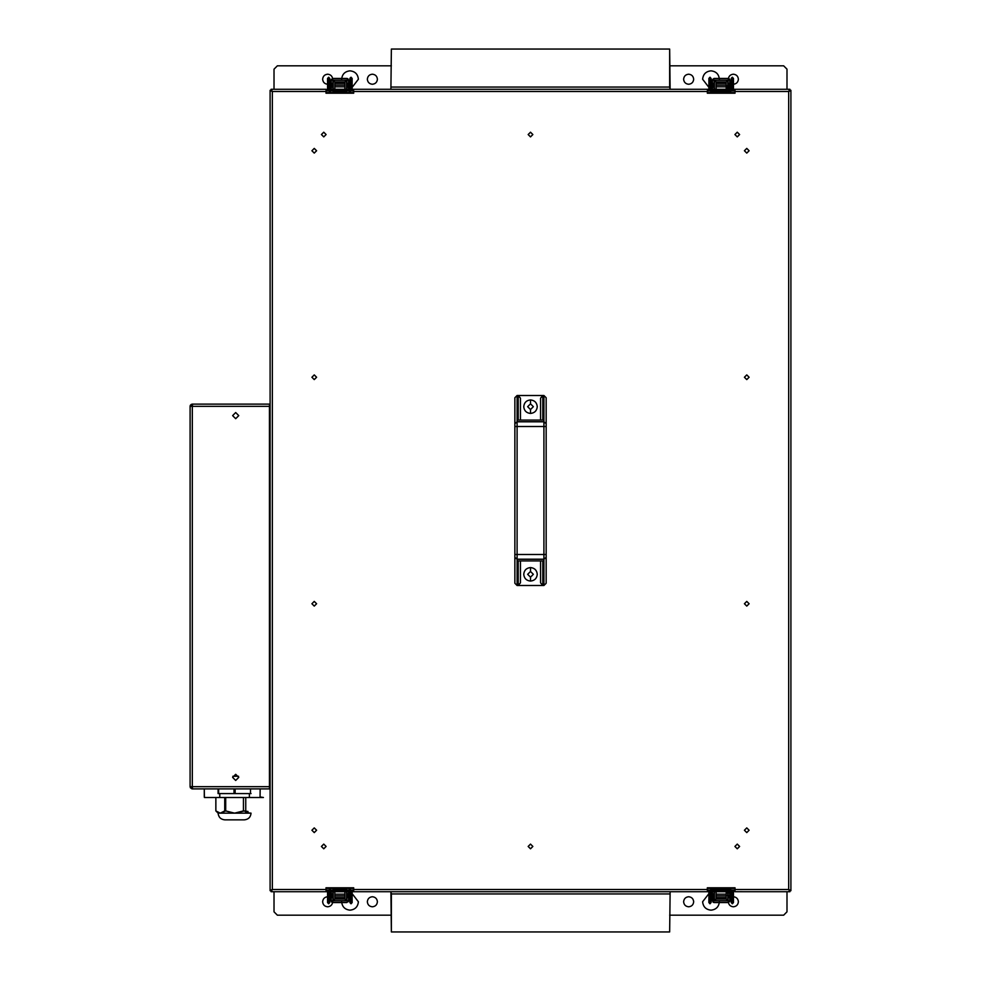 <?xml version="1.0" encoding="UTF-8"?>
<svg xmlns="http://www.w3.org/2000/svg" width="981" height="981" viewBox="0 0 981 981"><rect width="100%" height="100%" fill="white"/><g stroke="black" fill="none" stroke-linecap="round" stroke-linejoin="round"><path stroke-width="1.47" d="M372.375 896.744C369.334 897.063 367.667 898.743 367.335 901.772C367.667 904.813 369.334 906.481 372.375 906.8C369.334 906.481 367.667 904.813 367.335 901.772C367.667 898.743 369.334 897.063 372.375 896.744C375.404 897.063 377.084 898.743 377.403 901.772C377.084 904.813 375.404 906.481 372.375 906.8C375.404 906.481 377.084 904.813 377.403 901.772C377.084 898.743 375.404 897.063 372.375 896.744M349.346 893.458L346.551 894.145L349.346 893.421L349.346 895.028M342.786 897.529L342.111 898.976L342.786 897.529M341.633 901.772C342.173 906.824 344.969 909.62 350.021 910.16C355.073 909.62 357.869 906.824 358.396 901.772L352.142 893.666L358.396 901.772C357.869 906.824 355.073 909.62 350.021 910.16C344.969 909.62 342.173 906.824 341.633 901.772M327.666 896.744C324.637 897.063 322.957 898.743 322.639 901.772C322.957 904.813 324.637 906.481 327.666 906.8C330.695 906.481 332.375 904.813 332.694 901.772C332.375 904.813 330.695 906.481 327.666 906.8C324.637 906.481 322.957 904.813 322.639 901.772C322.957 898.743 324.637 897.063 327.666 896.744M731.225 897.21L729.827 898.179L731.225 897.21M728.319 901.772C728.65 904.813 730.318 906.481 733.359 906.8C736.388 906.481 738.068 904.813 738.386 901.772C738.068 898.743 736.388 897.063 733.359 896.744C736.388 897.063 738.068 898.743 738.386 901.772C738.068 904.813 736.388 906.481 733.359 906.8C730.318 906.481 728.65 904.813 728.319 901.772M708.883 893.666L702.617 901.772C703.156 906.824 705.952 909.62 711.004 910.16C716.056 909.62 718.852 906.824 719.38 901.772C718.852 906.824 716.056 909.62 711.004 910.16C705.952 909.62 703.156 906.824 702.617 901.772L708.883 893.666M688.65 896.744C685.621 897.063 683.941 898.743 683.622 901.772C683.941 904.813 685.621 906.481 688.65 906.8C691.679 906.481 693.359 904.813 693.677 901.772C693.359 898.743 691.679 897.063 688.65 896.744C691.679 897.063 693.359 898.743 693.677 901.772C693.359 904.813 691.679 906.481 688.65 906.8C685.621 906.481 683.941 904.813 683.622 901.772C683.941 898.743 685.621 897.063 688.65 896.744M669.655 893.949L391.37 893.949L391.37 931.95L669.655 931.95L670.121 891.717L669.655 931.95L391.37 931.95L390.904 891.717L391.37 893.949L669.655 893.949M325.986 888.369L353.712 888.369L325.986 888.369M707.313 888.369L735.027 888.369L707.313 888.369M274.018 891.717L274.018 911.827L274.018 891.717L274.018 911.827L277.378 915.187L391.37 915.187M334.803 889.816L344.895 889.816L334.803 889.816M786.995 891.717L786.995 911.827L783.647 915.187L786.995 911.827L786.995 891.717M718.901 898.976L718.227 897.529L718.901 898.976M669.655 915.187L783.647 915.187M332.866 895.297L331.186 895.297L332.866 895.297M348.513 895.297L346.833 895.297L348.513 895.297M331.566 901.931L331.186 900.877L332.547 902.532L346.833 902.557L332.866 902.557L331.186 900.877L348.513 900.877L348.513 897.529L346.833 897.529L346.833 894.169L346.833 900.877L346.833 890.822M346.833 892.784L346.833 895.567M346.833 902.557L348.513 900.877L346.833 902.557M348.513 890.822L348.513 900.877M348.513 895.849L348.513 897.529L348.513 895.849M348.513 895.567L348.513 892.784M348.5 901.024L348.255 901.76M332.547 902.532L331.885 902.238M332.866 890.822L332.866 900.877L332.866 897.529L331.186 897.529L331.186 894.169L331.186 900.877L331.186 890.822M331.186 892.784L331.186 895.567M332.866 895.849L332.866 897.529L332.866 895.849M332.866 895.567L332.866 892.784M330.904 895.849L330.904 898.645L329.788 897.529L330.904 898.645L330.904 893.053L329.788 894.169L330.904 893.053M344.883 895.849L334.815 895.849L344.883 895.849M353.712 890.037L351.848 890.037L353.712 890.037M346.551 888.369L346.551 890.037L349.346 890.037L346.551 890.037L346.551 890.822L346.551 888.369L344.883 890.037M344.883 891.717L344.883 898.976L344.883 891.717M344.883 897.529L344.883 898.976L334.815 898.976L344.883 898.976L344.883 897.529L334.815 897.529M333.148 890.037L330.352 890.037L333.148 890.037L333.148 888.369L334.815 890.037L333.148 888.369L333.148 890.037M327.85 890.037L325.986 890.037L327.85 890.037M333.148 898.976L333.148 891.717L333.148 898.976L334.815 900.656L344.883 900.656L334.815 900.656L333.148 898.976M346.551 891.717L346.551 898.976L344.883 900.656L346.551 898.976L346.551 891.717M334.815 891.717L334.815 898.976L334.815 891.717L334.815 894.169L344.883 894.169M334.815 900.656L344.883 900.656M334.815 890.822L334.815 890.037M352.142 902.569L351.026 903.783L349.91 902.483L351.026 903.587L351.026 895.297L352.142 894.917L349.91 894.917L351.026 895.297L351.026 903.587L352.142 902.483L351.026 903.783L349.91 902.569M349.346 888.614L349.346 890.711L352.142 891.239L349.346 888.614L352.142 891.239L351.026 891.619L351.026 895.297L351.026 891.619L349.91 891.239L349.91 902.483M349.346 890.049L349.346 890.711M328.672 901.539L327.556 902.655L328.672 903.587L328.672 895.297L327.556 894.917L328.672 895.297L328.672 903.587L329.788 902.483L328.672 903.783L327.556 902.483L327.556 891.239L330.352 890.711L330.352 888.614L327.556 891.239L330.352 888.614M327.556 902.483L328.623 903.783L329.788 902.483L329.788 894.917L328.672 895.297L329.788 894.917L329.788 891.239L328.672 891.619L328.672 895.297L328.672 891.619L327.556 891.239L330.352 888.553M330.352 890.711L330.352 890.049M328.672 890.858L329.788 891.239L328.672 890.858M714.193 895.297L712.513 895.297L714.193 895.297M729.827 890.822L729.827 900.877L728.16 900.877L729.827 900.877L729.827 897.529L728.16 897.529L728.16 900.877L714.193 900.877L714.193 897.529L712.513 897.529L712.513 890.822M729.827 895.849L729.827 897.529L729.827 895.849M729.827 895.567L729.827 892.784M729.827 900.877L728.16 902.557L714.193 902.557L718.938 902.557L714.193 902.557L712.513 900.877L714.193 902.557L728.16 902.557L729.827 900.877M712.88 901.931L712.513 894.169L712.513 900.877L714.193 900.877L714.193 892.784M713.861 902.532L713.212 902.238M728.16 900.877L728.16 890.822M728.16 892.784L728.16 895.567M728.16 895.849L728.16 897.529L728.16 895.849M729.827 901.024L729.582 901.76M712.513 892.784L712.513 895.567M714.193 890.822L714.193 895.567M712.231 893.053L712.231 898.645L711.115 897.529L712.231 898.645L712.231 893.053L711.115 894.169L712.231 893.053M726.198 895.849L716.142 895.849L726.198 895.849M716.142 897.529L726.198 897.529L726.198 898.976L716.142 898.976L716.142 891.717L716.142 898.976L726.198 898.976L726.198 891.717L726.198 894.169L716.142 894.169L716.142 891.717L716.142 894.169M727.877 895.297L727.877 898.976L726.198 900.656L716.142 900.656L726.198 900.656L727.877 898.976L727.877 893.053M716.142 900.656L714.462 898.976L714.462 891.717L714.462 898.976L714.462 891.717L714.462 898.976L716.142 900.656L726.198 900.656M735.027 890.037L730.673 890.037L735.027 890.037M707.313 890.037L709.165 890.037L707.313 890.037M727.877 888.369L727.117 888.553M726.198 891.717L726.198 898.976M715.223 888.553L714.462 888.369M708.883 902.569L709.999 903.587L709.999 895.297L708.883 894.917L709.999 895.297L709.999 903.587L711.115 902.483L709.999 903.783L708.883 902.483L708.883 891.239L711.115 891.239L711.666 889.669L711.666 890.576M708.883 902.483L709.95 903.783L711.115 902.483L711.115 894.917L709.999 895.297L711.115 894.917L711.115 891.239L709.999 891.619L709.999 895.297L709.999 891.619L708.883 891.239L711.666 888.553L730.673 888.553L730.673 889.669L711.666 889.669L711.666 888.614L711.666 889.669L730.673 889.669L730.673 890.785L711.115 891.239M733.457 902.569L732.353 903.783L731.225 902.483L732.353 903.587L732.353 895.297L733.469 894.917L731.225 894.917L732.353 895.297L732.353 903.587L733.469 902.483L732.353 903.783L731.237 902.569M732.353 890.858L733.469 891.239L732.353 891.619L732.353 895.297L732.353 890.858L732.353 891.619L731.225 891.239L732.353 890.858M730.673 894.169L730.673 895.297L726.762 895.297L730.673 895.297L730.673 893.053L726.762 893.053L730.673 893.053M688.65 84.256C685.621 83.937 683.941 82.257 683.622 79.228C683.941 82.257 685.621 83.937 688.65 84.256C691.679 83.937 693.359 82.257 693.677 79.228C693.359 76.187 691.679 74.519 688.65 74.2C691.679 74.519 693.359 76.187 693.677 79.228C693.359 82.257 691.679 83.937 688.65 84.256C685.621 83.937 683.941 82.257 683.622 79.228C683.941 76.187 685.621 74.519 688.65 74.2C685.621 74.519 683.941 76.187 683.622 79.228C683.941 76.187 685.621 74.519 688.65 74.2M712.231 87.517L714.462 86.855L712.231 87.517M718.227 83.471L718.901 82.024L718.227 83.471M719.38 79.228C718.852 74.176 716.056 71.38 711.004 70.84C705.952 71.38 703.156 74.176 702.617 79.228C703.156 74.176 705.952 71.38 711.004 70.84C716.056 71.38 718.852 74.176 719.38 79.228M733.359 84.256C736.388 83.937 738.068 82.257 738.386 79.228C738.068 76.187 736.388 74.519 733.359 74.2C730.318 74.519 728.65 76.187 728.319 79.228C728.65 76.187 730.318 74.519 733.359 74.2C736.388 74.519 738.068 76.187 738.386 79.228C738.068 82.257 736.388 83.937 733.359 84.256M332.694 79.228C332.375 76.187 330.695 74.519 327.666 74.2C324.637 74.519 322.957 76.187 322.639 79.228C322.957 82.257 324.637 83.937 327.666 84.256C324.637 83.937 322.957 82.257 322.639 79.228C322.957 76.187 324.637 74.519 327.666 74.2C330.695 74.519 332.375 76.187 332.694 79.228M352.142 87.334L358.396 79.228C357.869 74.176 355.073 71.38 350.021 70.84C344.969 71.38 342.173 74.176 341.633 79.228C342.173 74.176 344.969 71.38 350.021 70.84C355.073 71.38 357.869 74.176 358.396 79.228L352.142 87.334M372.375 84.256C375.404 83.937 377.084 82.257 377.403 79.228C377.084 76.187 375.404 74.519 372.375 74.2C369.334 74.519 367.667 76.187 367.335 79.228C367.667 82.257 369.334 83.937 372.375 84.256C369.334 83.937 367.667 82.257 367.335 79.228C367.667 76.187 369.334 74.519 372.375 74.2C375.404 74.519 377.084 76.187 377.403 79.228C377.084 82.257 375.404 83.937 372.375 84.256C369.334 83.937 367.667 82.257 367.335 79.228M391.37 87.051L669.655 87.051L669.655 49.05L391.37 49.05L390.904 89.283L391.37 49.05L669.655 49.05L670.121 89.283L669.655 87.051L391.37 87.051M783.647 65.813L786.995 69.173L786.995 89.283L786.995 69.173L783.647 65.813L669.655 65.813M735.027 92.631L707.313 92.631L735.027 92.631M353.712 92.631L325.986 92.631L353.712 92.631M344.895 91.184L334.803 91.184L344.895 91.184M274.018 89.283L274.018 69.173L274.018 89.283M349.346 85.972L349.346 87.542L346.551 86.855L349.346 87.579L347.164 87.101M342.786 83.471L342.111 82.024M731.225 83.79L729.827 82.821M708.883 87.334L702.617 79.228C703.156 74.176 705.952 71.38 711.004 70.84M391.37 65.813L277.378 65.813L391.37 65.813L277.378 65.813L274.018 69.173M786.995 89.283L786.995 69.173M728.319 79.228C728.65 76.187 730.318 74.519 733.359 74.2M327.666 84.256C324.637 83.937 322.957 82.257 322.639 79.228M712.513 85.703L714.193 85.703L712.513 85.703M729.459 79.069L729.827 80.123L728.16 80.123L728.16 83.471L729.827 83.471L729.827 80.123L728.16 78.443L729.827 80.123L729.827 90.178M728.16 90.178L728.16 80.123L712.513 80.123L712.513 83.471L714.193 83.471L714.193 86.831L714.193 80.123L714.193 90.178M714.193 88.216L714.193 85.433M714.193 78.443L728.16 78.443L714.193 78.443L712.513 80.123L713.923 78.468L718.938 78.443L714.193 78.443M728.478 78.468L729.141 78.762M712.513 79.976L712.758 79.24M712.513 90.178L712.513 80.123M712.513 85.151L712.513 83.471L712.513 85.151M712.513 85.433L712.513 88.216M714.193 80.123L713.334 80.123M729.827 85.151L729.827 86.831L729.827 85.151M729.827 88.216L729.827 85.433M728.16 80.123L729.827 80.123M728.16 85.151L728.16 83.471L728.16 85.151M728.16 85.433L728.16 88.216M716.142 85.151L726.198 85.151L716.142 85.151L716.142 89.283L716.142 85.151M716.142 89.283L716.142 86.831L726.198 86.831L726.198 82.024L726.198 83.471L716.142 83.471L716.142 82.024L716.142 89.283L716.142 82.024L716.142 83.471L716.142 82.024L726.198 82.024L716.142 82.024M735.027 90.963L730.673 90.963L735.027 90.963M727.877 87.947L727.877 82.024L726.198 80.344L716.142 80.344L714.462 82.024L714.462 89.283L714.462 82.024L714.462 89.283L714.462 82.024L716.142 80.344L726.198 80.344L727.877 82.024L727.877 85.703M707.313 90.963L709.165 90.963L707.313 90.963M726.198 80.344L716.142 80.344M714.462 92.631L715.223 92.447M726.198 82.024L726.198 89.283M727.117 92.447L727.877 92.631M712.231 85.151L712.231 87.947L711.115 86.831L712.231 87.947L712.231 82.355L711.115 83.471L712.231 82.355M708.883 78.517L709.999 77.217L711.115 78.517L709.999 77.413L709.999 85.703L708.883 86.083L711.115 86.083L709.999 85.703L709.999 77.413L708.883 78.517L708.883 89.762L711.666 92.386L711.666 91.331L730.673 91.331L730.673 90.215L708.883 89.762L709.999 89.381L709.999 85.703L709.999 89.381L711.115 89.762L711.115 78.517L709.999 77.217L708.883 78.431M711.115 89.762L711.666 90.424M711.666 92.251L708.883 89.762L711.666 92.447L730.673 92.447L730.673 91.331L711.666 91.331L711.666 92.251M733.457 78.431L732.353 77.413L732.353 85.703L733.469 86.083L732.353 85.703L732.353 77.413L731.225 78.517L732.353 77.217L733.469 78.517L733.469 89.762L731.225 89.762L732.353 89.381L732.353 90.142L732.353 85.703L731.225 86.083L732.353 85.703L732.353 89.381L733.469 89.762M726.762 87.947L730.673 87.947L730.673 86.831L726.762 86.831L730.673 86.831L730.673 85.703L726.762 85.703M346.833 85.703L348.513 85.703L346.833 85.703M331.186 85.703L332.866 85.703L331.186 85.703M348.132 79.069L348.513 80.123L347.151 78.468L332.866 78.443L346.833 78.443L348.513 80.123L331.186 80.123L331.186 83.471L332.866 83.471L332.866 86.831L332.866 80.123L332.866 90.178M332.866 88.216L332.866 85.433M332.866 78.443L331.186 80.123L332.866 78.443M331.198 79.976L331.431 79.24M331.186 90.178L331.186 80.123M331.186 85.151L331.186 83.471L331.186 85.151M331.186 85.433L331.186 88.216M332.866 80.123L332.019 80.123M347.151 78.468L347.814 78.762M346.833 90.178L346.833 80.123L346.833 83.471L348.513 83.471L348.513 86.831L348.513 80.123L348.513 90.178M348.513 88.216L348.513 85.433M346.833 85.151L346.833 83.471L346.833 85.151M346.833 85.433L346.833 88.216M334.815 85.151L344.883 85.151L334.815 85.151M325.986 90.963L327.85 90.963L325.986 90.963M330.352 90.963L333.148 90.963L333.148 90.178L333.148 92.631L334.815 90.178L333.148 92.631L333.148 90.963L330.352 90.963M334.815 89.283L334.815 82.024L334.815 89.283M344.883 83.471L344.883 89.283L344.883 82.024L344.883 83.471L334.815 83.471L334.815 82.024L344.883 82.024L334.815 82.024M344.883 90.963L346.551 92.631L346.551 90.963L349.346 90.963L346.551 90.963L346.551 92.631M351.848 90.963L353.712 90.963L351.848 90.963M346.551 82.024L346.551 89.283L346.551 82.024L344.883 80.344L334.815 80.344L344.883 80.344L346.551 82.024M346.551 90.178L346.551 90.963L346.551 90.178M333.148 89.283L333.148 82.024L334.815 80.344L333.148 82.024L333.148 89.283M344.883 80.344L334.815 80.344M330.904 82.355L330.904 85.151L330.904 82.355L329.788 83.471L330.904 82.355M330.904 87.947L329.788 86.831L330.904 87.947L330.904 85.151M327.556 78.517L328.672 77.217L329.788 78.517L328.672 77.413L328.672 85.703L327.556 86.083L329.788 86.083L328.672 85.703L328.672 77.413L327.556 78.517L327.556 89.762L330.352 92.386L330.352 90.289L327.556 89.762L328.672 89.381L328.672 85.703L328.672 89.381L329.788 89.762L328.672 90.142L329.788 89.762L329.788 78.517L328.672 77.217L327.556 78.431M330.352 90.951L330.352 90.289M330.352 92.386L327.556 89.762L330.352 92.447M352.142 78.431L351.026 77.413L351.026 85.703L352.142 86.083L351.026 85.703L351.026 77.413L349.91 78.517L351.026 77.217L352.142 78.517L352.142 89.762L349.346 90.289L349.346 92.386L352.142 89.762L349.346 92.386M352.142 78.517L351.026 77.217L349.91 78.308L349.91 86.083L351.026 85.703L349.91 86.083L349.91 89.762L351.026 89.381L351.026 85.703L351.026 89.381L352.142 89.762L349.346 92.447M349.346 90.289L349.346 90.951M314.251 601.402L311.909 603.744L314.251 606.099L316.605 603.744L314.251 601.402L316.605 603.744L314.251 606.099L311.909 603.744L314.251 601.402M314.251 827.903L311.909 830.245L314.251 832.599L316.605 830.245L314.251 827.903L316.605 830.245L314.251 832.599L311.909 830.245L314.251 827.903M530.513 844.101L528.158 846.456L530.513 848.798L532.855 846.456L530.513 844.101L532.855 846.456L530.513 848.798L528.158 846.456L530.513 844.101M323.755 844.101L321.412 846.456L323.755 848.798L326.097 846.456L323.755 844.101L326.097 846.456L323.755 848.798L321.412 846.456L323.755 844.101M323.755 132.202L321.412 134.544L323.755 136.899L326.097 134.544L323.755 132.202L326.097 134.544L323.755 136.899L321.412 134.544L323.755 132.202M530.513 132.202L528.158 134.544L530.513 136.899L532.855 134.544L530.513 132.202L532.855 134.544L530.513 136.899L528.158 134.544L530.513 132.202M314.251 374.901L311.909 377.256L314.251 379.598L316.605 377.256L314.251 374.901L316.605 377.256L314.251 379.598L311.909 377.256L314.251 374.901M314.251 148.401L311.909 150.755L314.251 153.097L316.605 150.755L314.251 148.401L316.605 150.755L314.251 153.097L311.909 150.755L314.251 148.401M353.565 890.822L350.806 890.822L353.712 890.822L353.565 891.717L707.46 891.717L707.313 889.485L353.712 889.485L353.589 891.704L350.806 891.717L708.883 891.717M711.446 90.178L735.027 90.178L729.226 90.178L729.226 89.283L789.901 89.283L734.892 89.283L735.027 91.515L788.675 91.515L789.546 89.504L789.901 90.178L789.178 90.178L789.901 90.178M327.556 89.283L347.899 89.283L331.799 89.283L331.799 90.178L347.899 90.178L347.899 89.283L353.565 89.283L353.712 93.195L325.986 93.195L353.712 93.195L325.986 93.195L326.097 89.296L271.112 89.283L272.35 91.515L270.278 90.595L271.001 90.289M729.226 90.178L708.907 90.178M790.012 91.012L790.012 90.289L790.686 90.644L788.675 91.515L735.027 91.515L735.027 93.195L707.313 93.195L735.027 93.195L707.313 93.195L707.46 89.283L347.899 89.283L347.899 90.178L353.712 90.178L327.593 90.178M330.119 90.178L331.799 90.178M353.565 90.178L353.565 89.283L729.226 89.283L713.126 89.283L713.126 90.178M327.593 890.822L347.899 890.822L347.899 891.717L331.799 891.717L347.899 891.717L347.899 890.822L331.799 890.822L331.799 891.717L326.133 891.717L325.986 887.805L353.712 887.805L325.986 887.805L353.712 887.805L353.712 889.485L707.313 889.485L707.313 887.805L735.027 887.805L707.313 887.805L735.027 887.805L735.027 889.485L788.675 889.485L735.027 889.485L734.916 891.704L789.901 891.717L788.675 889.485L788.675 91.515L788.675 889.485L790.907 890.711L790.907 90.289L790.907 890.711L790.012 889.988M733.469 891.717L729.226 891.717L729.226 890.822L713.126 890.822L713.126 891.717L731.225 891.717M789.901 890.822L789.178 890.822L789.901 891.717L734.892 891.717M347.899 890.822L349.579 890.822L347.899 890.822M708.907 890.822L729.226 890.822M713.126 890.822L711.446 890.822M331.799 890.822L330.119 890.822M347.899 891.717L350.806 891.717L347.899 891.717M326.133 891.717L271.112 891.717L272.35 889.485L271.112 891.717L327.556 891.717M329.788 891.717L331.799 891.717M711.115 891.717L707.46 891.717M729.226 891.717L713.126 891.717M271.001 890.711L271.001 889.988L271.001 890.711L270.327 890.356L272.35 889.485L325.986 889.485L272.35 889.485L271.112 891.717M270.106 890.711L270.106 90.289L270.106 890.711M272.35 889.485L272.35 91.515L271.112 89.283L272.35 91.515L325.986 91.515L272.35 91.515L272.35 889.485M749.116 603.744L746.762 601.402L749.116 603.744L746.762 606.099L744.42 603.744L746.762 601.402M749.116 377.256L746.762 374.901L749.116 377.256L746.762 379.598L744.42 377.256L746.762 374.901M707.313 91.515L353.712 91.515L707.313 91.515M737.271 844.101L739.613 846.456L737.271 848.798L734.916 846.456L737.271 844.101M737.271 132.202L739.613 134.544L737.271 136.899L734.916 134.544L737.271 132.202M746.762 827.903L749.116 830.245L746.762 832.599L744.42 830.245L746.762 827.903M746.762 148.401L749.116 150.755L746.762 153.097L744.42 150.755L746.762 148.401M734.892 89.283L733.469 89.283M731.225 89.283L729.226 89.283M713.126 89.283L711.115 89.283M708.883 89.283L707.46 89.283M331.799 89.283L329.788 89.283M271.112 89.283L326.133 89.283M269.444 785.438L270.106 785.438M270.106 407.691L269.444 407.691M192.362 405.729L191.516 406.355M232.62 415.625L235.685 418.691L238.763 415.625L235.685 418.691L232.62 415.625L235.685 412.547L238.763 415.625L235.685 412.547L232.62 415.625M232.62 777.381L235.685 780.459L238.763 777.381L235.685 774.316L232.62 777.381L235.685 774.316L238.763 777.381L235.685 780.459L232.62 777.381M192.546 404.111L269.444 404.111L192.546 404.111L192.325 406.342L269.444 406.342L269.444 404.111M269.444 788.896L192.546 788.896L269.444 788.896L269.444 786.664L192.325 786.664L192.534 788.883M191.945 788.859L192.423 788.001M190.093 786.737L191.896 788.859M192.325 788.896L190.437 787.853L190.093 786.664L192.325 787.78L190.988 786.664M190.988 406.342L192.399 405.227M192.325 787.78L192.325 786.664L192.325 787.78L190.093 786.725L190.093 406.318L191.136 404.454L192.325 404.111L192.423 405.006M192.325 405.227L190.118 406.232L192.325 405.227M192.251 404.111L191.087 404.491M190.437 405.141L190.13 405.913M190.13 405.962L190.093 786.664L192.325 786.664L192.325 406.342L190.093 406.342M192.325 406.342L192.325 786.664L269.444 786.664L269.444 406.342L192.325 406.342M204.281 796.94L204.281 788.896L204.391 797.504L215.857 797.504L204.391 797.504M260.051 796.94L263.411 797.504L249.382 797.504L260.051 797.504L260.161 788.896M260.051 797.504L263.411 797.504M245.851 811.152L247.985 811.471L247.985 813.151M246.967 811.471L245.201 811.471M224.796 819.858C220.75 819.429 218.518 817.198 218.089 813.151L220.296 813.151L215.857 810.919L215.857 797.504L215.857 810.919L220.296 813.151L234.569 813.151L225.704 810.919L220.296 813.151L218.089 813.151C218.518 817.198 220.75 819.429 224.796 819.858L234.569 819.858L224.796 819.858M248.843 813.151L251.05 813.151C250.633 817.198 248.389 819.429 244.355 819.858L234.569 819.858L244.355 819.858C248.389 819.429 250.633 817.198 251.05 813.151L247.273 812.857L244.416 810.919L234.569 813.151L248.843 813.151L220.296 813.151L224.735 810.919L224.735 797.504L215.857 797.504L215.857 810.919L218.089 813.151M225.704 797.504L224.735 797.504L224.735 810.919L225.704 810.919L225.704 797.504L225.704 810.919L234.569 813.151L243.447 810.919L243.447 797.504L225.704 797.504M219.769 797.504L219.769 793.592L219.769 797.504M249.382 793.592L249.382 797.504L249.382 793.592M251.05 793.592L218.089 793.592L218.089 788.896L218.089 793.592L218.64 788.896L218.64 793.592L234.005 793.592L234.005 788.896L234.005 793.592L235.133 793.592L235.133 788.896L235.133 793.592L250.498 793.592L250.498 788.896M243.447 797.504L249.382 797.504M232.828 776.265L238.555 776.265M245.753 797.504L245.753 812.023L245.753 797.504M530.513 403.829L533.357 406.686L530.513 409.531L530.513 413.442C534.584 413.013 536.84 410.757 537.269 406.686C536.84 402.602 534.584 400.346 530.513 399.917L530.513 403.829L527.655 406.686L530.513 409.531L533.357 406.686L530.513 403.829L530.513 399.917C526.429 400.346 524.173 402.602 523.744 406.686C524.173 410.757 526.429 413.013 530.513 413.442L530.513 409.531L527.655 406.686L530.513 403.829M530.513 571.469L533.357 574.314L530.513 577.171L530.513 581.083C534.584 580.654 536.84 578.398 537.269 574.314C536.84 570.243 534.584 567.987 530.513 567.558L530.513 571.469L527.655 574.314L530.513 577.171L533.357 574.314L530.513 571.469L530.513 567.558C526.429 567.987 524.173 570.243 523.744 574.314C524.173 578.398 526.429 580.654 530.513 581.083L530.513 577.171L527.655 574.314L530.513 571.469M520.457 420.089L520.457 398.163L520.457 420.089L518.213 420.089L518.213 395.502L517.097 395.502L517.097 426.502L514.866 426.502L514.866 583.266L517.097 585.498L542.8 585.498L542.8 560.911L518.213 560.911L520.457 560.911L520.457 582.837L518.213 585.498L520.457 582.837L520.457 560.911M540.568 420.089L540.568 398.163L540.568 420.089L542.8 420.089L518.213 420.089L542.8 420.089L542.8 395.502L542.8 420.089M540.568 560.911L542.8 560.911L542.8 585.498L540.568 582.837L540.568 560.911L540.568 582.837L542.8 585.498L543.915 585.498L543.915 559.207L546.159 557.318L543.915 559.207L543.915 585.498L546.159 583.266L546.159 554.498L517.097 554.498L517.097 585.498L514.866 583.266L514.866 557.318L517.097 559.207L543.915 559.207L517.097 559.207L514.866 557.318L514.866 554.498L517.097 554.498L514.866 554.498L514.866 426.502L517.097 426.502L517.097 554.498L517.097 426.502L543.915 426.502L543.915 559.207L543.915 554.498L546.159 554.498L546.159 426.502L543.915 426.502L546.159 426.502L546.159 423.682L543.915 421.793L543.915 426.502L517.097 426.502L517.097 421.793L543.915 421.793L546.159 423.682L546.159 397.734L543.915 395.502L543.915 421.793L517.097 421.793L517.097 395.502L518.213 395.502L518.213 420.089M530.513 567.558C534.584 567.987 536.84 570.243 537.269 574.314C536.84 578.398 534.584 580.654 530.513 581.083C526.429 580.654 524.173 578.398 523.744 574.314C524.173 570.243 526.429 567.987 530.513 567.558M518.213 560.911L518.213 585.498L518.213 560.911L542.8 560.911M543.915 395.502L546.159 397.734L546.159 583.266L543.915 585.498L517.097 585.498L517.097 554.498L543.915 554.498L543.915 395.502L542.8 395.502L540.568 398.163L542.8 395.502L518.213 395.502L520.457 398.163L518.213 395.502L543.915 395.502M530.513 413.442C526.429 413.013 524.173 410.757 523.744 406.686C524.173 402.602 526.429 400.346 530.513 399.917C534.584 400.346 536.84 402.602 537.269 406.686C536.84 410.757 534.584 413.013 530.513 413.442M514.866 397.734L517.097 395.502L514.866 397.734L514.866 423.682L517.097 421.793L514.866 423.682L514.866 426.502L514.866 397.734M514.866 424.589L514.866 426.159M514.866 426.061L514.866 424.748M331.186 893.899L332.866 893.899M346.833 893.899L348.513 893.899M346.833 896.695L348.513 896.695M331.186 896.695L332.866 896.695M349.346 888.553L352.142 891.239L352.142 902.483M712.513 893.899L714.193 893.899M728.16 896.695L729.827 896.695M712.513 896.695L714.193 896.695M733.469 891.239L733.469 902.483M731.225 902.483L731.225 891.239M714.193 87.101L712.513 87.101M714.193 84.305L712.513 84.305M729.827 84.305L728.16 84.305M733.469 78.517L732.353 77.217L731.225 78.308L731.225 89.762M348.513 87.101L346.833 87.101M332.866 87.101L331.186 87.101M332.866 84.305L331.186 84.305M348.513 84.305L346.833 84.305M344.883 86.831L334.815 86.831"/></g></svg>
